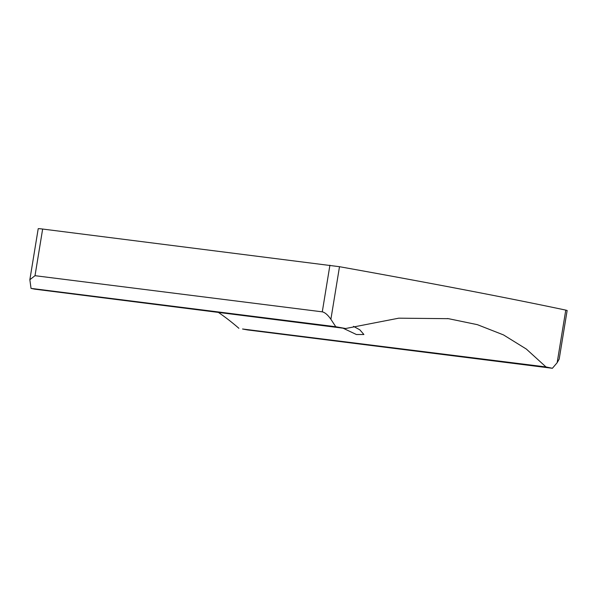 <?xml version="1.0" encoding="UTF-8"?>
<svg xmlns="http://www.w3.org/2000/svg" width="597" height="597" viewBox="0 0 597 597"><rect width="100%" height="100%" fill="white"/><g stroke="black" fill="none" stroke-linecap="round" stroke-linejoin="round"><path stroke-width="0.9" d="M353.476 326.35L359.849 329.835L363.901 334.507L356.409 334.521L343.447 328.38M42.648 229.047L35.014 275.687L29.85 279.732L38.208 228.711A18.477 0.59 9.3 0 1 42.648 229.047L339.499 266.702L330.887 319.291C327.857 314.94 324.992 312.455 322.283 311.843L329.917 265.202M565.769 310.112L567.15 310.485L559.195 359.058L557.158 362.7L565.769 310.112A582.239 18.507 -170.7 0 0 339.499 266.702M29.85 279.732L31.029 288.388L335.775 326.738L330.887 319.291M31.029 288.388A18.477 0.59 -170.7 0 0 34.85 289.164L345.618 328.514A582.239 18.507 -170.7 0 0 335.775 326.738M557.158 362.7L552.389 368.289L247.643 329.94A18.477 0.59 -170.7 0 1 242.539 328.999L546.009 366.954L526.33 349.051L503.487 334.91L477.354 324.656L448.459 318.671L398.774 318.179L345.618 328.514M552.389 368.289A582.239 18.507 -170.7 0 0 546.009 366.954M35.014 275.687L322.283 311.843M238.89 328.305A327.223 248.456 97.2 0 0 218.562 312.522M447.369 318.537L448.459 318.679"/></g></svg>
